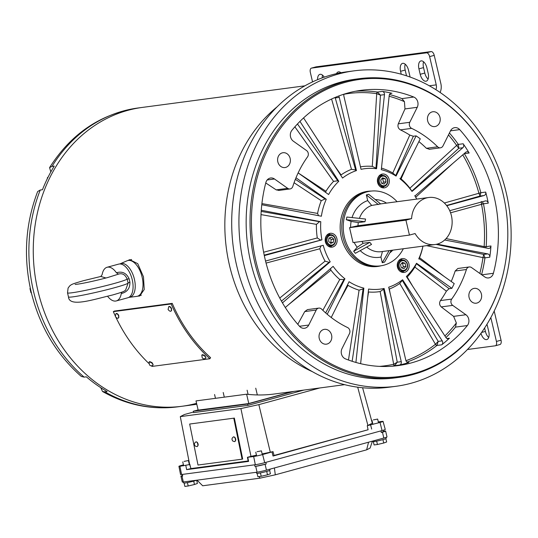 <?xml version="1.0" encoding="UTF-8"?>
<svg xmlns="http://www.w3.org/2000/svg" width="538" height="538" viewBox="0 0 538 538"><rect width="100%" height="100%" fill="white"/><g stroke="black" fill="none" stroke-linecap="round" stroke-linejoin="round"><path stroke-width="0.81" d="M127.936 260.506L129.712 259.659L137.748 263.674L143.471 276.801L144.231 289.518L139.651 296.008L137.741 296.169M312.289 371.63A150.734 128.521 -97.6 0 1 226.37 248.314A150.734 128.521 -97.6 0 1 277.117 106.847A150.734 128.521 82.4 0 0 226.37 248.314A150.734 128.521 82.4 0 0 312.289 371.63M196.565 403.325A150.734 128.521 -97.6 0 1 182.052 406.264A150.734 128.521 -97.6 0 1 36.154 282.329A150.734 128.521 -97.6 0 1 127.849 110.351A150.734 128.521 -97.6 0 1 142.362 107.412L137.977 107.997A150.734 128.521 -97.6 0 0 123.464 110.929A150.734 128.521 -97.6 0 0 52.018 166.39L54.237 166.101A150.734 128.521 82.4 0 0 42.462 189.732L40.242 190.022L37.66 191.535C25.683 222.887 23.322 255.516 30.579 289.41L31.547 293.506L30.592 289.437M119.813 263.956L127.008 260.816A18.494 9.597 74.7 0 1 127.688 260.574A18.494 9.597 74.7 0 1 128.347 260.439A18.494 9.597 74.7 0 1 141.985 276.512A18.494 9.597 74.7 0 1 137.439 296.25A18.494 9.597 74.7 0 1 136.78 296.384A18.494 9.597 74.7 0 1 136.739 296.391A18.494 9.597 74.7 0 1 136.692 296.398M115.051 315.483A152.133 129.712 -97.6 0 1 113.336 311.643L114.399 311.058L172.227 303.378A150.734 128.521 82.4 0 0 210.58 357.656L209.874 358.738A152.133 129.712 -97.6 0 1 171.171 303.963L172.227 303.378M113.336 311.643L171.171 303.963M209.874 358.738L152.039 366.418A152.133 129.712 -97.6 0 1 151.373 365.813M148.717 363.318A152.133 129.712 -97.6 0 1 115.993 317.481M105.925 277.998L100.821 276.451L102.133 274.656A17.445 9.059 -105.3 0 1 107.109 267.265L118.616 264.124A17.445 9.059 -105.3 0 1 119.241 263.997A17.445 9.059 -105.3 0 1 132.106 279.155A17.445 9.059 -105.3 0 1 127.815 297.776L116.309 300.924A17.445 9.059 -105.3 0 0 121.285 293.54L121.911 292.114M107.627 296.297A17.445 9.059 -105.3 0 0 115.683 301.051A17.445 9.059 -105.3 0 0 116.309 300.924M116.41 272.759C122.227 271.038 126.47 273.069 129.147 278.845L129.914 282.127A4.19 0.76 166 0 0 128.111 283.156A30.706 1.843 -13.2 0 1 114.278 287.796A30.706 1.843 -13.2 0 1 84.096 294.905A30.706 1.843 -13.2 0 1 68.481 296.915C69.2 307.85 94.19 299.189 112.509 295.006C125.784 291.159 123.162 291.549 125.542 290.271L128.111 283.156L127.156 279.087C125.26 274.622 122.361 272.968 118.461 274.111L116.41 272.759A17.445 9.059 -105.3 0 0 107.728 267.144A17.445 9.059 -105.3 0 0 107.109 267.265M129.914 282.127C130.061 288.341 127.183 292.147 121.285 293.54M118.461 274.111L116.652 274.736M68.481 296.915L67.526 292.847A30.706 1.843 -13.2 0 0 83.141 290.836A30.706 1.843 -13.2 0 0 113.323 283.728A30.706 1.843 -13.2 0 0 127.156 279.087L129.147 278.845M401.254 74.224L400.575 71.312A7.673 3.981 74.7 0 1 402.525 63.376A7.673 3.981 74.7 0 1 408.524 70.256L409.795 75.683A7.673 3.981 74.7 0 1 410.043 77.015M428.161 73.242A7.673 3.981 74.7 0 1 426.204 81.171A7.673 3.981 74.7 0 1 425.935 81.231A7.673 3.981 74.7 0 1 420.205 74.298L418.934 68.871A7.673 3.981 74.7 0 1 420.884 60.942A7.673 3.981 74.7 0 1 426.883 67.815L428.161 73.242M480.965 333.298A7.673 3.981 -105.3 0 0 486.534 339.619A7.673 3.981 -105.3 0 0 486.809 339.565A7.673 3.981 -105.3 0 0 488.76 331.63L487.489 326.203A7.673 3.981 -105.3 0 0 486.917 324.327M428.107 79.073A7.673 3.981 74.7 0 1 424.812 73.04L423.534 67.613A7.673 3.981 74.7 0 1 423.588 61.783M431.106 51.574A4.19 2.172 74.7 0 1 434.227 55.353L429.627 56.611A4.19 2.172 -105.3 0 0 426.5 52.832L431.106 51.574L316.162 66.84L311.563 68.097A4.19 2.172 -105.3 0 0 311.408 68.131A4.19 2.172 -105.3 0 0 310.345 72.455L312.558 81.897M434.227 55.353L440.857 83.612A12.562 10.713 82.4 0 1 440.131 92.462M406.533 75.811A7.673 3.981 74.7 0 1 406.446 75.475L405.175 70.054A7.673 3.981 74.7 0 1 405.228 64.224M322.181 77.889A7.673 3.981 74.7 0 1 322.598 75.199M336.499 73.659A7.673 3.981 74.7 0 1 338.254 71.91A7.673 3.981 74.7 0 1 340.944 72.744M429.627 56.611L436.251 84.87L429.337 85.791M426.5 52.832L311.563 68.097M317.581 79.678A7.673 3.981 74.7 0 1 319.895 74.352A7.673 3.981 74.7 0 1 324.239 77.156M494.173 311.051A12.562 10.713 -97.6 0 1 494.409 311.932L501.033 340.191A4.19 2.172 74.7 0 1 499.97 344.522A4.19 2.172 74.7 0 1 499.822 344.549M499.97 344.522L495.37 345.779A4.19 2.172 -105.3 0 1 495.216 345.806L467.448 349.498M495.37 345.779A4.19 2.172 -105.3 0 0 496.433 341.448L490.824 317.554M488.712 337.461A7.673 3.981 74.7 0 1 485.41 331.428L484.603 327.978M435.894 89.678A6.981 5.952 82.4 0 0 436.251 84.87M413.783 373.601A149.86 127.775 82.4 0 0 505.572 261.905A149.86 127.775 82.4 0 0 492.344 162.315A149.86 127.775 82.4 0 0 345.463 82.321A149.86 127.775 82.4 0 0 256.061 261.744A149.86 127.775 82.4 0 0 413.783 373.601M505.572 261.905L505.525 262.181A150.667 128.461 -97.6 0 1 413.245 374.475A150.667 128.461 -97.6 0 1 398.739 377.414A150.667 128.461 -97.6 0 1 252.907 253.539A150.667 128.461 -97.6 0 1 344.555 81.635A150.667 128.461 -97.6 0 1 359.061 78.703A150.667 128.461 -97.6 0 1 492.23 162.059L492.344 162.315M473.548 288.516A7.478 6.375 82.4 0 0 469.001 297.05A7.478 6.375 82.4 0 0 476.238 303.197A7.478 6.375 82.4 0 0 476.957 303.049A7.478 6.375 82.4 0 0 481.51 294.515A7.478 6.375 82.4 0 0 474.267 288.368A7.478 6.375 82.4 0 0 473.548 288.516M432.122 111.897A7.478 6.375 82.4 0 0 427.575 120.431A7.478 6.375 82.4 0 0 434.812 126.578A7.478 6.375 82.4 0 0 435.531 126.43A7.478 6.375 82.4 0 0 440.084 117.896A7.478 6.375 82.4 0 0 432.848 111.749A7.478 6.375 82.4 0 0 432.122 111.897M282.282 152.873A7.478 6.375 82.4 0 0 277.736 161.4A7.478 6.375 82.4 0 0 284.972 167.553A7.478 6.375 82.4 0 0 285.691 167.405A7.478 6.375 82.4 0 0 290.244 158.871A7.478 6.375 82.4 0 0 283.001 152.725A7.478 6.375 82.4 0 0 282.282 152.873M323.708 329.491A7.478 6.375 82.4 0 0 319.162 338.019A7.478 6.375 82.4 0 0 326.398 344.172A7.478 6.375 82.4 0 0 327.117 344.024A7.478 6.375 82.4 0 0 331.67 335.49A7.478 6.375 82.4 0 0 324.427 329.343A7.478 6.375 82.4 0 0 323.708 329.491M446.083 238.576L484.139 246.599L486.157 246.633L485.841 247.924M437.078 244.131L487.71 253.889A2.791 2.381 -97.6 0 1 489.775 257.204A138.871 118.407 82.4 0 0 490.965 245.987A2.791 2.381 -97.6 0 1 489.224 248.361A2.791 2.381 -97.6 0 1 488.955 248.415A2.791 2.381 -97.6 0 1 488.296 248.395L444.664 239.988M360.662 363.688A2.791 2.381 -97.6 0 1 360.675 363.163L368.577 289.041A60.713 51.769 82.4 0 0 384.098 288.462L401.261 361.664A2.791 2.381 -97.6 0 1 399.6 365.006A2.791 2.381 -97.6 0 1 399.505 365.026A138.871 118.407 82.4 0 0 404.226 363.856A138.871 118.407 82.4 0 0 408.9 362.457A2.791 2.381 -97.6 0 1 408.806 362.484A2.791 2.381 -97.6 0 1 408.537 362.538A2.791 2.381 -97.6 0 1 405.867 360.399L388.698 287.205A60.713 51.769 82.4 0 0 402.599 279.733L442.223 340.863A2.791 2.381 -97.6 0 1 441.732 344.811A138.871 118.407 82.4 0 0 449.418 338.2A2.791 2.381 -97.6 0 1 448.51 338.718A2.791 2.381 -97.6 0 1 448.241 338.772A2.791 2.381 -97.6 0 1 445.989 337.622L406.365 276.498A60.713 51.769 82.4 0 0 416.526 263.27L416.419 263.734L449.102 288.691L446.405 291.179A108.165 92.227 -97.6 0 1 440.434 300.581C439.122 302.968 439.385 305.08 441.234 306.909L453.628 316.364L456.338 322.961L455.504 327.117L467.367 325.544A138.871 118.407 82.4 0 1 411.274 362.921A138.871 118.407 82.4 0 1 397.905 365.625A138.871 118.407 82.4 0 1 345.47 358.88A6.981 5.952 -97.6 0 1 341.993 348.617L349.471 333.614A4.19 3.571 82.4 0 0 347.595 327.555A108.165 92.227 -97.6 0 1 321.596 309.115A4.19 3.571 82.4 0 0 318.799 308.106A4.19 3.571 82.4 0 0 316.23 310.043L308.758 325.046A6.981 5.952 -97.6 0 1 305.154 328.14A6.981 5.952 -97.6 0 1 304.481 328.281A6.981 5.952 -97.6 0 1 299.538 326.304A138.871 118.407 82.4 0 1 265.839 182.624A6.981 5.952 -97.6 0 1 270.641 177.991A6.981 5.952 -97.6 0 1 274.501 178.999L287.689 188.347A4.19 3.571 82.4 0 0 290.002 188.952A4.19 3.571 82.4 0 0 290.406 188.872A4.19 3.571 82.4 0 0 292.813 186.41A108.165 92.227 -97.6 0 1 307.554 156.834A4.19 3.571 82.4 0 0 306.526 150.539L293.344 141.185A6.981 5.952 -97.6 0 1 291.878 130.371A138.871 118.407 82.4 0 1 361.334 90.297A138.871 118.407 82.4 0 1 413.769 97.042A6.981 5.952 -97.6 0 1 417.246 107.304L409.774 122.301A4.19 3.571 82.4 0 0 411.651 128.367A108.165 92.227 -97.6 0 1 437.65 146.807A4.19 3.571 82.4 0 0 440.447 147.816A4.19 3.571 82.4 0 0 440.851 147.735A4.19 3.571 82.4 0 0 443.009 145.872L450.488 130.875A6.981 5.952 -97.6 0 1 454.758 127.641A6.981 5.952 -97.6 0 1 459.701 129.618A138.871 118.407 82.4 0 1 493.4 273.291A6.981 5.952 -97.6 0 1 489.271 277.796A6.981 5.952 -97.6 0 1 488.605 277.931A6.981 5.952 -97.6 0 1 484.738 276.922L471.557 267.574A4.19 3.571 82.4 0 0 469.237 266.969A4.19 3.571 82.4 0 0 466.426 269.511A108.165 92.227 -97.6 0 1 451.691 299.088A4.19 3.571 82.4 0 0 452.714 305.382L465.901 314.737A6.981 5.952 -97.6 0 1 467.367 325.544M401.261 361.664L397.239 362.195L394.69 365.665A1.399 0.726 77.5 0 1 393.675 364.273L380.151 291.549L383.614 289.256L397.239 362.195L393.729 364.26A1.399 0.72 -105.5 0 0 394.798 365.638M331.233 317.501L349.068 281.717A60.713 51.769 82.4 0 0 363.843 288.126L355.934 362.249A2.791 2.381 -97.6 0 1 355.907 362.444M404.798 272.302A6.981 5.952 -97.6 0 1 404.125 272.436A6.981 5.952 -97.6 0 1 397.367 266.7A6.981 5.952 -97.6 0 1 401.617 258.738A6.981 5.952 -97.6 0 1 402.283 258.603A6.981 5.952 -97.6 0 1 409.041 264.34A6.981 5.952 -97.6 0 1 404.798 272.302M384.959 187.728A6.981 5.952 -97.6 0 1 384.287 187.863A6.981 5.952 -97.6 0 1 377.535 182.126A6.981 5.952 -97.6 0 1 381.778 174.164A6.981 5.952 -97.6 0 1 382.451 174.03A6.981 5.952 -97.6 0 1 389.203 179.766A6.981 5.952 -97.6 0 1 384.959 187.728M332.74 247.003A6.981 5.952 -97.6 0 1 332.067 247.144A6.981 5.952 -97.6 0 1 325.308 241.407A6.981 5.952 -97.6 0 1 329.559 233.445A6.981 5.952 -97.6 0 1 330.231 233.304A6.981 5.952 -97.6 0 1 336.983 239.047A6.981 5.952 -97.6 0 1 332.74 247.003M265.759 182.96L276.209 189.874L279.067 190.378M418.887 141.588A108.165 92.227 -97.6 0 1 426.392 148.3L429.512 149.241M359.061 78.703L355.194 79.214A150.667 128.461 82.4 0 0 340.689 82.146A150.667 128.461 82.4 0 0 249.04 254.05A150.667 128.461 82.4 0 0 394.872 377.925L398.739 377.414M354.085 70.841L346.855 71.803A159.113 135.663 82.4 0 0 331.536 74.903A159.113 135.663 82.4 0 0 234.75 256.444A159.113 135.663 82.4 0 0 388.752 387.252L395.981 386.297A159.113 135.663 82.4 0 0 411.301 383.197A159.113 135.663 82.4 0 0 508.087 201.656A159.113 135.663 82.4 0 0 354.085 70.841A159.113 135.663 82.4 0 0 338.765 73.941A159.113 135.663 82.4 0 0 241.979 255.483A159.113 135.663 82.4 0 0 395.981 386.297M371.072 191.084A37.902 32.314 82.4 0 0 363.937 192.066A37.902 32.314 82.4 0 0 341.294 237.312A37.902 32.314 82.4 0 0 380.998 265.785M479.842 273.445A137.358 117.116 82.4 0 0 482.963 257.628L426.58 245.658M418.772 259.007L419.546 257.662A63.128 53.827 82.4 0 0 422.976 246.135M419.546 257.662L444.462 276.68M469.237 266.969L457.878 268.475L455.168 271.004A108.165 92.227 -97.6 0 1 451.221 281.475M416.526 263.27L451.866 288.328A108.165 92.227 -97.6 0 0 454.22 283.6L418.887 258.543A60.713 51.769 82.4 0 0 422.935 246.142M446.405 291.179L414.859 267.083L416.419 263.734M406.896 277.326L407.239 276.996A63.128 53.827 82.4 0 0 414.859 267.083M407.239 276.996L412.713 286.29M435.444 344.28L399.741 283.445L402.33 280.412L438.201 341.395L435.484 344.246A1.399 0.632 -130.8 0 0 437.004 345.383L436.917 345.45A1.399 0.652 51.8 0 1 435.444 344.28A137.358 117.116 82.4 0 1 405.955 360.709M390.09 293.143L389.324 289.041A63.128 53.827 82.4 0 0 399.741 283.445M402.599 279.733L402.33 280.412M367.642 297.844L368.53 291.979A63.128 53.827 82.4 0 0 380.151 291.549M384.098 288.462L383.614 289.256M348.483 360.023L359.081 290.164L363.116 288.926L352.141 361.287M347.474 284.905L348.019 285.355A63.128 53.827 82.4 0 0 359.081 290.164M348.019 285.355L339.505 300.91M363.843 288.126L363.116 288.926M322.84 310.325L339.74 279.484L343.957 279.471L325.645 312.901M330.493 268.617L330.917 270.184A63.128 53.827 82.4 0 0 339.74 279.484M330.917 270.184L288.536 304.716M318.799 308.106L307.474 309.606L304.75 311.569L297.783 324.306M285.295 307.501L333.136 266.35A60.713 51.769 82.4 0 0 344.912 278.771L343.957 279.471M279.753 298.052L325.06 261.159L329.061 262.322L281.441 301.105M321.031 245.879L319.828 248.764A63.128 53.827 82.4 0 0 325.06 261.159M319.828 248.764L266.068 263.082M265.55 261.051L323.204 245.281A60.713 51.769 82.4 0 0 330.197 261.818L329.061 262.322M263.633 252.228L317.292 237.957L320.688 240.109L264.212 255.14M261.192 211.407L319.525 221.69L316.431 224.366A63.128 53.827 82.4 0 0 317.292 237.957M316.431 224.366L261.004 214.608M319.525 221.69L320.789 221.723A60.713 51.769 82.4 0 0 321.932 239.854L320.688 240.109M261.912 203.593L317.602 213.425L318.503 215.671M295.362 179.315L325.073 198.952L321.26 200.701A63.128 53.827 82.4 0 0 317.602 213.425M321.26 200.701L294.064 182.738M325.073 198.952L326.263 199.248A60.713 51.769 82.4 0 0 321.381 216.229L261.777 204.743M297.46 123.982L337.75 180.795L338.785 181.293A60.713 51.769 82.4 0 0 328.617 194.527L298.139 172.906L325.954 191.286L325.651 192.422M337.75 180.795L333.567 181.373A63.128 53.827 82.4 0 0 325.954 191.286M333.567 181.373L294.871 126.833M334.575 165.751L341.072 174.924L340.715 175.233M334.643 97.654L335.255 97.923L355.631 169.968L351.482 169.322A63.128 53.827 82.4 0 0 341.072 174.924M351.482 169.322L331.59 99.019M355.631 169.968L356.445 170.586A60.713 51.769 82.4 0 0 342.551 178.058L303.566 117.923M359.512 162.765L360.473 166.854M372.283 166.39L376.708 93.659L380.447 95.165L375.995 168.125L372.283 166.39A63.128 53.827 82.4 0 0 360.655 166.814M377.589 92.065A1.399 0.699 101.1 0 0 376.708 93.659L376.661 93.646A1.399 0.706 98.2 0 1 377.481 92.052L380.447 95.165L384.468 94.634L376.566 168.75A60.713 51.769 82.4 0 0 361.052 169.329L343.883 96.134A2.791 2.381 -97.6 0 1 344.044 94.157M375.995 168.125L376.566 168.75M389.512 94.513A138.871 118.407 82.4 0 1 401.913 98.615L404.428 101.655L404.98 108.932L398.295 123.827C397.481 126.417 398.181 128.427 400.393 129.866A108.165 92.227 -97.6 0 1 409.788 135.065L413.345 136.249L416.109 135.879A108.165 92.227 -97.6 0 1 420.265 138.824L400.232 179.026A60.713 51.769 82.4 0 1 412.014 191.441L409.895 188.186A63.128 53.827 82.4 0 0 401.072 178.878L399.889 178.495M382.081 162.415L381.469 168.138M413.345 136.249L395.733 175.549L392.794 173.007A63.128 53.827 82.4 0 0 381.724 168.206M392.794 173.007L409.788 135.065M395.733 175.549L396.076 176.074A60.713 51.769 82.4 0 0 381.308 169.665L389.209 95.542A2.791 2.381 -97.6 0 1 391.213 93.235A2.791 2.381 -97.6 0 1 391.967 93.276A138.871 118.407 82.4 0 0 382.296 91.413A2.791 2.381 -97.6 0 1 384.468 94.634M407.939 163.552L401.072 178.878M409.895 188.186L456.641 145.435A137.358 117.116 82.4 0 0 448.477 134.903M452.808 163.404L415.746 197.211L414.791 195.637M416.728 199.094A63.128 53.827 82.4 0 0 415.746 197.211M444.361 203.008L480.864 192.718L480.017 196.061L446.587 205.476M416.681 199.1A60.713 51.769 82.4 0 0 414.946 195.973L465.753 152.274A2.791 2.381 -97.6 0 1 466.85 151.77A2.791 2.381 -97.6 0 1 469.163 153.014A138.871 118.407 82.4 0 0 463.164 143.767A2.791 2.381 -97.6 0 1 462.815 147.742L412.014 191.441M449.721 210.688L485.31 200.956A2.791 2.381 -97.6 0 1 485.579 200.903A2.791 2.381 -97.6 0 1 488.275 203.149A138.871 118.407 82.4 0 0 485.68 192.073A2.791 2.381 -97.6 0 1 484.039 195.529L446.775 205.718M482.378 201.757L483.46 203.788L450.575 212.799M416.109 135.879L396.076 176.074M338.597 96.053A2.791 2.381 -97.6 0 1 339.276 97.391L356.445 170.586M299.955 121.4L338.785 181.293M295.981 177.775L326.263 199.248M261.273 210.25L320.789 221.723M321.932 239.854L264.313 255.611M330.197 261.818L282.463 302.881M344.912 278.771L327.225 314.273M451.866 288.328L449.102 288.691M330.211 247.05A6.981 5.952 82.4 0 0 331.818 245.758M330.352 234.709A6.981 5.952 82.4 0 0 328.462 233.882M382.437 187.769A6.981 5.952 82.4 0 0 384.038 186.478M382.572 175.428A6.981 5.952 82.4 0 0 380.689 174.601M402.269 272.342A6.981 5.952 82.4 0 0 403.877 271.051M402.411 260.002A6.981 5.952 82.4 0 0 400.521 259.175M480.891 192.833L478.921 193.27L480.017 196.061L484.039 195.529M481.288 201.488L481.463 204.104L483.433 203.667M456.641 145.435A1.399 0.383 144.9 0 1 458.356 144.406L458.423 144.507A1.399 0.35 147.1 0 0 456.675 145.482L458.793 148.28L411.852 191.111M436.042 244.366L483.689 254.42L482.969 257.567L484.96 257.843L482.963 257.628M458.423 144.507L458.793 148.28L462.815 147.742M334.992 97.506L335.255 97.923L339.276 97.391M442.223 340.863L438.201 341.395L437.004 345.383M486.144 246.754L484.139 246.599L484.059 247.581M487.71 253.889L483.689 254.42L484.973 257.722M196.8 404.3L182.052 406.264A150.734 128.521 -97.6 0 1 36.154 282.329A150.734 128.521 -97.6 0 1 127.849 110.351A150.734 128.521 -97.6 0 1 142.362 107.412L304.898 85.824M182.052 406.264L177.668 406.842A150.734 128.521 -97.6 0 1 104.897 391.852L107.116 391.556A150.734 128.521 82.4 0 1 86.342 376.822L84.123 377.118A150.734 128.521 -97.6 0 1 40.242 190.022M104.897 391.852L102.516 391.482L100.788 387.683M50.834 171.918L49.577 167.621L52.018 166.39M30.673 214.218L30.41 215.375M31.534 293.486C40.108 327.138 56.698 354.791 81.299 376.439L84.123 377.118M31.534 293.506L29.967 288.543A6.981 0.417 -13.2 0 0 29.967 288.543L30.579 289.437M29.96 288.536L30.915 292.605A6.981 0.417 -13.2 0 0 30.915 292.605A6.981 0.417 -13.2 0 0 30.922 292.618M248.791 403.513L246.606 394.193A150.734 128.521 82.4 0 0 274.225 394.018L344.596 384.67M198.199 410.265L196 400.911L246.606 394.193M397.084 201.703A37.687 32.132 82.4 0 0 370.5 191.158L369.055 191.346A37.687 32.132 82.4 0 0 365.43 192.079A37.687 32.132 82.4 0 0 342.504 235.079A37.687 32.132 82.4 0 0 378.981 266.061L380.427 265.866A37.687 32.132 82.4 0 0 384.051 265.133A37.687 32.132 82.4 0 0 403.332 248.744M370.5 191.158A37.687 32.132 82.4 0 0 366.876 191.891A37.687 32.132 82.4 0 0 343.95 234.884A37.687 32.132 82.4 0 0 380.427 265.866M415.094 233.546A23.726 20.229 82.4 0 0 434.973 244.541A23.726 20.229 82.4 0 0 437.26 244.084A23.726 20.229 82.4 0 0 451.691 217.009A23.726 20.229 82.4 0 0 428.725 197.5A23.726 20.229 82.4 0 0 426.446 197.964A23.726 20.229 82.4 0 0 411.59 218.623L405.934 220.17L409.438 235.093L415.094 233.546M361.906 241.401A23.726 20.229 82.4 0 0 363.17 243.263L357.192 247.272A29.072 24.788 82.4 0 1 354.165 242.43M369.835 242.376L353.674 251.259L355.376 253.297L371.536 244.413L369.835 242.376L363.17 243.263M366.721 247.056A23.726 20.229 82.4 0 0 381.355 251.663L434.973 244.541M359.411 218.381A23.726 20.229 82.4 0 1 371.684 205.442L380.648 203.929L368.665 194.285L366.358 194.917L367.696 200.607A29.072 24.788 82.4 0 0 352.054 217.594M389.781 252.9A29.072 24.788 82.4 0 0 392.787 250.15M382.478 251.475L380.931 257.043A29.072 24.788 82.4 0 1 360.204 250.641M371.684 205.442L367.696 200.607M386.54 203.108A29.072 24.788 82.4 0 0 375.174 199.524M411.59 218.623L357.972 225.745A23.726 20.229 82.4 0 1 358.321 222.591L364.986 221.703L365.584 219.04L346.875 217.036L346.277 219.699L351.126 221.407A29.072 24.788 82.4 0 0 350.594 227.372L349.552 227.661L353.049 242.577L409.438 235.093M358.321 222.591L351.126 221.407M357.972 225.745L350.594 227.372M391.227 250.352L384.569 262.107L382.269 262.739L380.931 257.043M353.674 251.259L357.192 247.272M349.552 227.661L405.934 220.17M378.349 204.554L366.358 194.917M364.986 221.703L346.277 219.699M389.122 250.634L382.269 262.739M334.367 243.485A4.882 4.163 82.4 0 0 333.809 236.599A4.882 4.163 82.4 0 0 327.924 236.962A4.882 4.163 82.4 0 0 328.483 243.849A4.882 4.163 82.4 0 0 334.367 243.485M327.104 236.545A5.582 4.761 -97.6 0 1 330.05 234.736A5.582 4.761 -97.6 0 1 334.939 237.722A5.582 4.761 -97.6 0 1 334.468 243.996A5.582 4.761 -97.6 0 1 331.522 245.805A5.582 4.761 -97.6 0 1 326.633 242.82A5.582 4.761 -97.6 0 1 327.104 236.545M330.756 243.384L333.318 242.308L333.708 239.148L331.536 237.063L328.974 238.139L328.59 241.3L330.756 243.384M330.231 242.88L330.789 242.645L331.173 239.484L329.532 237.904M331.173 239.484L333.708 239.148M330.789 242.645L333.318 242.308M402.094 260.775A4.882 4.163 82.4 0 0 399.176 266.619A4.882 4.163 82.4 0 0 404.32 270.264A4.882 4.163 82.4 0 0 407.232 264.42A4.882 4.163 82.4 0 0 402.094 260.775M404.119 270.991A5.582 4.761 -97.6 0 1 403.581 271.105A5.582 4.761 -97.6 0 1 398.174 266.512A5.582 4.761 -97.6 0 1 401.57 260.143A5.582 4.761 -97.6 0 1 402.108 260.036A5.582 4.761 -97.6 0 1 407.515 264.622A5.582 4.761 -97.6 0 1 404.119 270.991M405.087 263.264L402.397 262.409L400.521 264.662L401.321 267.776L404.011 268.63L405.894 266.377L405.087 263.264L401.651 263.311M402.229 268.065L403.359 266.714L402.558 263.6M403.359 266.714L405.894 266.377M382.256 176.195A4.882 4.163 82.4 0 0 379.337 182.046A4.882 4.163 82.4 0 0 384.482 185.691A4.882 4.163 82.4 0 0 387.394 179.84A4.882 4.163 82.4 0 0 382.256 176.195M384.28 186.417A5.582 4.761 -97.6 0 1 383.742 186.525A5.582 4.761 -97.6 0 1 378.335 181.938A5.582 4.761 -97.6 0 1 381.731 175.57A5.582 4.761 -97.6 0 1 382.269 175.455A5.582 4.761 -97.6 0 1 387.676 180.048A5.582 4.761 -97.6 0 1 384.28 186.417M385.248 178.69L382.565 177.829L380.682 180.089L381.489 183.202L384.172 184.057L386.055 181.797L385.248 178.69L381.812 178.737M382.397 183.492L383.527 182.133L382.72 179.026M383.527 182.133L386.055 181.797M47.996 177.305L47.519 177.439L47.963 177.379M47.519 177.439L47.169 178.993M319.807 387.965L258.852 404.63L240.896 408.571L250.99 456.379L247.433 457.307L253.66 456.52A6.685 0.403 -13.2 0 0 262.631 454.556L273.035 451.631L262.14 453.931M357.703 387.199L367.918 425.45L367.259 425.692L380.01 422.458A6.685 0.403 -13.2 0 0 383.056 421.389A6.685 0.403 -13.2 0 0 382.061 421.409L378.308 421.906M368.126 429.748L273.035 456.049L274.131 455.666L273.035 451.631M240.896 408.571L180.291 416.62L184.393 414.522L193.492 412.034M198.119 409.929L193.303 411.24L193.619 412.599L247.984 405.376L303.977 390.063M274.077 455.451L368.059 429.754M247.433 457.307L248.247 461.409L248.603 461.402L186.646 469.634L190.97 468.564L248.153 460.965M180.291 416.62L189.658 464.523L190.97 468.564M258.852 404.63L270.284 452.149M362.599 387.757L372.323 423.198L367.918 425.45M383.056 421.389L385.248 429.459A6.981 0.417 166.8 0 1 382.067 430.575L264.696 462.673A6.981 0.417 166.8 0 1 255.328 464.724L181.588 474.516A6.981 0.417 166.8 0 1 180.546 474.536L178.925 466.332A6.685 0.403 -13.2 0 0 179.921 466.311L189.954 464.482M189.403 463.231L189.06 463.326M183.445 464.866L181.972 465.269A6.685 0.403 -13.2 0 0 178.925 466.332M256.465 455.182L250.99 456.379M193.303 411.24L247.668 404.025L293.714 391.429M198.159 410.117L248.522 403.587L292.269 391.624M247.668 404.025L247.984 405.376M266.223 463.985L255.705 466.352A6.981 0.417 -13.2 0 0 265.073 464.301L266.223 463.985L265.846 462.357L380.917 430.891L381.301 432.518L382.451 432.202A6.981 0.417 -13.2 0 0 385.632 431.086A6.981 0.417 -13.2 0 0 384.589 431.106L383.863 431.207L383.614 430.131M182.564 475.498A6.981 0.417 -13.2 0 0 180.929 476.164L182.295 482.001A6.981 0.417 -13.2 0 0 183.337 481.981L257.077 472.182A6.981 0.417 -13.2 0 0 266.445 470.131L383.816 438.033A6.981 0.417 -13.2 0 0 386.997 436.923L385.632 431.086M368.557 442.209L366.634 449.842L370.117 448.06L372.417 441.153M366.634 449.842L275.301 474.819L274.4 467.952M275.301 474.819L260.056 478.161L258.986 476.581M257.245 474.005L256.518 472.929M260.056 478.161L202.678 485.78L197.036 480.158M180.929 476.164A6.981 0.417 -13.2 0 0 181.972 476.143L182.691 476.049L182.315 474.422L254.602 464.819L254.985 466.446M383.863 431.207L381.301 432.518M196.518 480.226A6.604 0.397 166.8 0 1 193.767 481.1A6.604 0.397 166.8 0 1 183.929 483.077L182.94 482.028M184.07 461.409L188.408 460.548L184.07 461.409M196.652 480.212L197.412 483.467L194.48 484.503L193.687 481.12M194.48 484.503L188.206 485.982L187.419 482.606M188.206 485.982L184.87 486.426L184.09 483.111M270.163 469.116L269.787 470.367A6.604 0.397 166.8 0 1 266.781 471.402A6.604 0.397 166.8 0 1 256.942 473.379L255.96 472.33M257.083 451.712L261.421 450.851L257.083 451.712M269.652 470.468L270.426 473.77L267.494 474.805L266.7 471.423M267.494 474.805L261.219 476.285L260.432 472.909M261.219 476.285L257.884 476.729L257.103 473.413M386.418 437.239L386.008 438.584A6.604 0.397 166.8 0 1 383.002 439.62A6.604 0.397 166.8 0 1 373.164 441.597L372.679 441.079M373.305 419.929L377.642 419.068L373.305 419.929M385.88 438.692L386.654 441.987L383.722 443.023L382.928 439.647M383.722 443.023L377.447 444.502L376.654 441.126M377.447 444.502L374.105 444.946L373.332 441.631M198.004 465.034L189.665 424.038L233.768 418.181L242.1 459.176L198.004 465.034M233.768 418.181L189.665 424.038M234.346 418.046L242.678 459.042L242.1 459.176M120.142 263.795A17.424 9.045 74.7 0 1 121.406 263.445A17.424 9.045 74.7 0 1 134.399 279.182A17.424 9.045 74.7 0 1 129.349 297.312A17.424 9.045 74.7 0 1 129.308 297.312L128.858 297.359M168.737 306.687A2.441 1.197 59.2 0 1 171.252 308.617A2.441 1.197 59.2 0 1 171.239 310.883C170.573 311.697 169.524 311.246 168.091 309.525L168.737 306.687C169.457 306.061 170.385 306.626 171.521 308.375L171.239 310.883M149.033 362.269A2.441 0.935 34.8 0 1 152.301 363.493A2.441 0.935 34.8 0 1 153.041 365.053C151.696 366.109 150.512 366.048 149.49 364.885L149.033 362.269C149.261 361.334 150.391 361.59 152.422 363.036L153.041 365.053M115.966 313.694A2.441 1.197 59.2 0 1 118.481 315.624A2.441 1.197 59.2 0 1 118.468 317.891C117.802 318.704 116.753 318.254 115.32 316.532L115.966 313.694C116.685 313.076 117.614 313.634 118.75 315.382L118.468 317.891M201.804 355.262A2.441 0.935 34.8 0 1 205.072 356.486A2.441 0.935 34.8 0 1 205.819 358.046C204.467 359.095 203.283 359.041 202.261 357.878L201.804 355.262C202.032 354.327 203.162 354.582 205.193 356.028L205.819 358.046M496.433 341.448L501.033 340.191M485.41 331.428L481.544 332.484M423.534 67.613L418.934 68.871M424.812 73.04L420.205 74.298M405.175 70.054L400.575 71.312M406.446 75.475L405.928 75.616M488.275 203.149L483.46 203.788A138.871 118.407 82.4 0 1 486.157 246.633L490.965 245.987M446.957 338.53L449.418 338.2M408.167 362.551L408.9 362.457M355.457 362.309L355.934 362.249M299.511 326.27L308.758 325.046M276.209 189.874L287.689 188.347M426.392 148.3L437.65 146.807M481.792 274.831L493.4 273.291M406.957 362.114A138.871 118.407 82.4 0 0 436.917 345.45L441.732 344.811M445.948 337.555A138.871 118.407 82.4 0 0 455.504 327.117M481.584 274.689A138.871 118.407 82.4 0 0 484.96 257.843L489.775 257.204M444.906 335.954A137.358 117.116 82.4 0 0 456.338 322.961M379.492 366.378A137.358 117.116 82.4 0 0 393.675 364.273M391.953 366.237A138.871 118.407 82.4 0 0 394.69 365.665L399.505 365.026M376.661 93.646A137.358 117.116 82.4 0 0 344.004 94.258M382.296 91.413L377.481 92.052A138.871 118.407 82.4 0 0 355.43 91.258M404.428 101.655A137.358 117.116 82.4 0 0 389.135 96.241M478.907 193.216A137.358 117.116 82.4 0 0 462.741 154.863M485.68 192.073L480.864 192.718A138.871 118.407 82.4 0 0 464.348 153.653L469.163 153.014M484.139 246.538A137.358 117.116 82.4 0 0 481.476 204.164M401.913 98.615L413.769 97.042M391.967 93.276L390.494 93.471M449.432 132.994A138.871 118.407 82.4 0 1 458.356 144.406L463.164 143.767M450.501 130.835L459.701 129.618M453.628 316.364L465.901 314.737M455.168 271.004L466.426 269.511M440.434 300.581L451.691 299.088M441.234 306.909L452.714 305.382M404.98 108.932L417.246 107.304M398.295 123.827L409.774 122.301M400.393 129.866L411.651 128.367M267.178 179.968L274.501 178.999M304.75 311.569L316.23 310.043M370.635 425.02L371.664 429.082M380.01 422.458L382.067 430.575M179.921 466.311L181.588 474.516M253.66 456.52L255.328 464.724M247.769 457.3L248.603 461.402M185.812 465.531L186.646 469.634M262.631 454.556L264.696 462.673M272.006 451.987L273.035 456.049M189.827 464.55L190.916 468.591M255.705 466.352L257.077 472.182M265.073 464.301L266.445 470.131M382.451 432.202L383.816 438.033M181.972 476.143L183.337 481.981M195.96 441.853A2.441 1.271 77 0 1 196.834 442.175A2.441 1.271 77 0 1 197.856 444.738A2.441 1.271 77 0 1 197.056 446.614L195.287 446.11C193.936 444.462 194.157 443.043 195.96 441.853L197.217 442.256C198.529 444.146 198.475 445.599 197.056 446.614M233.553 436.863A2.441 1.271 77 0 1 234.427 437.186A2.441 1.271 77 0 1 235.449 439.741A2.441 1.271 77 0 1 234.649 441.624L232.88 441.12C231.528 439.465 231.75 438.046 233.553 436.863L234.81 437.266C236.121 439.149 236.068 440.602 234.649 441.624M129.308 297.312L136.739 296.391M127.688 260.574L131.602 259.504M137.439 296.25L141.306 295.194M67.526 292.847L68.091 288.065L69.678 285.954C71.722 284.212 72.489 283.889 83.289 280.742L101.278 276.35M116.78 274.683L107.869 277.474C96.954 280.459 80.713 284.044 75.125 284.454M223.209 392.498L224.299 397.152M214.575 394.522L215.469 398.328M247.11 390.205L248.085 394.354M255.738 388.18L257.325 394.946M316.014 66.867L311.408 68.131M278.65 190.459L290.002 188.952M429.122 149.322L440.447 147.816M177.668 406.842C151.44 410.097 126.39 404.98 102.516 391.482M49.577 167.621C71.184 133.653 100.646 113.78 137.977 107.997M380.608 203.895L428.725 197.5M326.875 235.16L330.05 234.736M328.341 246.229L331.522 245.805M400.4 271.522L403.581 271.105M398.934 260.453L402.108 260.036M380.561 186.948L383.742 186.525M379.095 175.879L382.269 175.455M367.259 425.692L368.073 429.795M182.745 461.873L183.666 465.814M188.408 460.548L189.383 464.711M255.758 452.176L256.653 455.982M261.421 450.851L262.309 454.644M371.98 420.393L372.921 424.395M377.642 419.068L378.53 422.861"/></g></svg>
